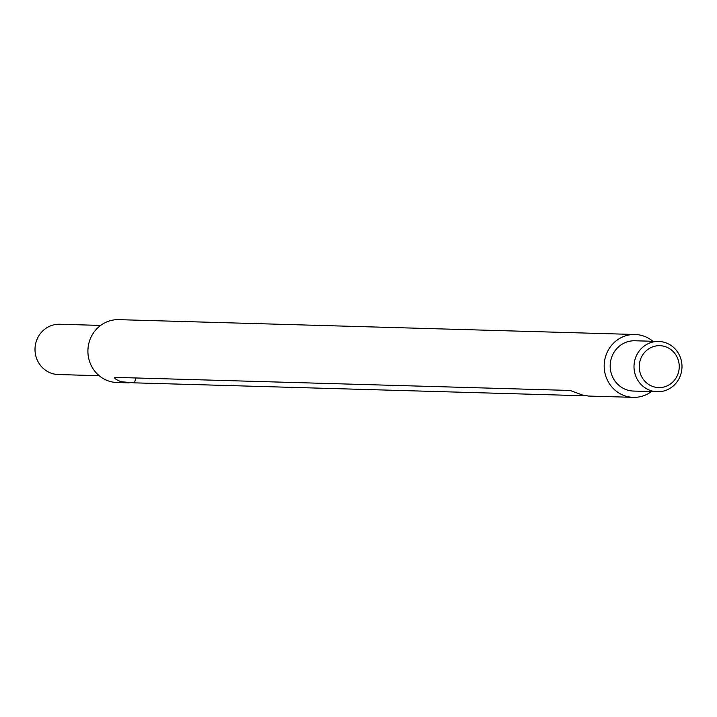 <?xml version="1.0" encoding="UTF-8"?>
<svg xmlns="http://www.w3.org/2000/svg" width="717" height="717" viewBox="0 0 717 717"><rect width="100%" height="100%" fill="white"/><g stroke="black" fill="none" stroke-linecap="round" stroke-linejoin="round"><path stroke-width="1.08" d="M100.631 325.419L59.726 324.245A25.158 24.002 91.6 0 0 35.85 342.825A25.158 24.002 91.6 0 0 58.283 374.534L99.188 375.708M639.949 361.171A20.963 20.004 91.6 0 0 653.976 386.875A20.963 20.004 91.6 0 0 678.542 372.105A20.963 20.004 91.6 0 0 664.516 346.401A20.963 20.004 91.6 0 0 639.949 361.171M681.15 373.163A25.158 24.002 -88.4 0 1 657.274 391.742A25.158 24.002 -88.4 0 1 634.841 360.042A25.158 24.002 -88.4 0 1 658.717 341.453A25.158 24.002 -88.4 0 1 681.15 373.163M657.274 391.742L633.461 391.061A25.158 24.002 -88.4 0 1 611.027 359.351A25.158 24.002 -88.4 0 1 634.904 340.772L658.717 341.453M135.782 377.967L134.509 382.851L121.272 381.758C115.742 379.535 113.716 378.083 115.213 377.375L570.087 390.451L582.419 395.013L588.523 396.062L633.281 397.343A31.44 30.006 -88.4 0 1 605.238 357.711A31.44 30.006 -88.4 0 1 635.092 334.489A31.44 30.006 -88.4 0 1 652.9 341.292M114.675 377.626L115.213 377.375M134.509 382.851L586.076 395.82M651.457 391.581A31.44 30.006 -88.4 0 1 633.281 397.343M129.185 382.86L116.996 382.511A31.44 30.006 -88.4 0 1 88.962 342.878A31.44 30.006 -88.4 0 1 118.807 319.657L635.092 334.489"/></g></svg>
